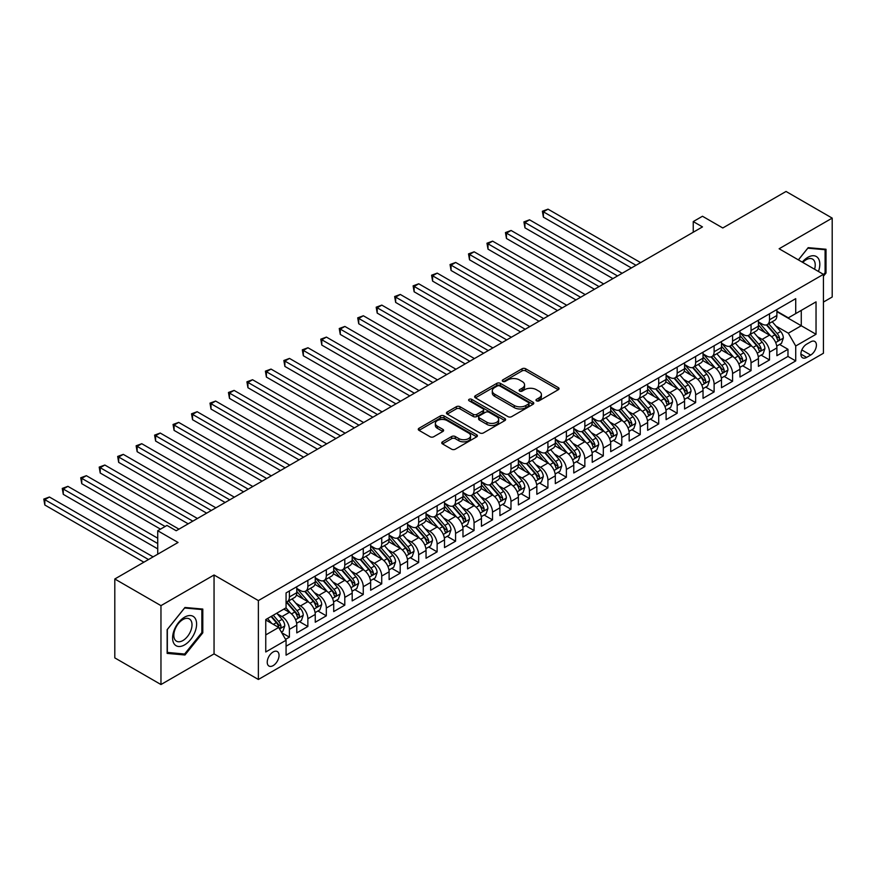 <?xml version="1.0" encoding="UTF-8"?>
<svg xmlns="http://www.w3.org/2000/svg" width="876" height="876" viewBox="0 0 876 876"><rect width="100%" height="100%" fill="white"/><g stroke="black" fill="none" stroke-linecap="round" stroke-linejoin="round"><path stroke-width="1.31" d="M536.517 400.825A1.796 1.04 0 0 0 539.058 400.825L558.319 389.7A2.562 1.478 0 0 0 559.063 388.659A2.562 1.478 0 0 0 558.319 387.608L525.688 368.774A2.562 1.478 0 0 0 522.063 368.774L502.813 379.888A1.796 1.04 0 0 0 502.287 380.622A1.796 1.04 0 0 0 502.813 381.356A1.796 1.04 0 0 0 505.342 381.356L507.839 379.921A8.202 4.73 0 0 1 519.435 379.921L522.162 381.487A8.202 4.73 0 0 1 524.56 384.838A8.202 4.73 0 0 1 522.162 388.188L519.665 389.623A1.796 1.04 0 0 0 519.139 390.357A1.796 1.04 0 0 0 519.665 391.09A1.796 1.04 0 0 0 522.205 391.09L524.691 389.656A8.202 4.73 0 0 1 536.298 389.656L539.014 391.222A8.202 4.73 0 0 1 541.412 394.572A8.202 4.73 0 0 1 539.014 397.923L536.517 399.357A1.796 1.04 0 0 0 535.992 400.091A1.796 1.04 0 0 0 536.517 400.825L536.517 399.357M273.148 665.618A8.355 4.829 120 0 0 278.601 658.248A8.355 4.829 120 0 0 277.32 651.558A8.355 4.829 120 0 0 273.148 651.974A8.355 4.829 120 0 0 267.684 659.332A8.355 4.829 120 0 0 268.965 666.034A8.355 4.829 120 0 0 273.148 665.618M442.5 441.822A2.562 1.478 0 0 0 441.745 442.862A2.562 1.478 0 0 0 442.5 443.913L451.644 449.191A2.562 1.478 0 0 0 455.279 449.191L476.664 436.85A2.562 1.478 0 0 0 477.409 435.799A2.562 1.478 0 0 0 476.664 434.759L444.033 415.914A2.562 1.478 0 0 0 440.409 415.914L419.024 428.265A2.562 1.478 0 0 0 418.268 429.317A2.562 1.478 0 0 0 419.024 430.357L430.083 436.741A2.562 1.478 0 0 0 433.708 436.741L442.862 431.463A2.562 1.478 0 0 0 443.606 430.412A2.562 1.478 0 0 0 442.862 429.36L437.376 426.196A6.855 3.964 0 0 1 435.361 423.404A6.855 3.964 0 0 1 439.599 419.746A6.855 3.964 0 0 1 447.067 420.6L468.55 433.007A6.855 3.964 0 0 1 470.554 435.799A6.855 3.964 0 0 1 466.328 439.456A6.855 3.964 0 0 1 458.849 438.602L455.279 436.533A2.562 1.478 0 0 0 451.644 436.533L442.5 441.822L442.5 443.913M823.429 302.067L832.2 297.008L832.2 218.113L786.035 191.461L722.788 227.979L702.475 216.252L693.245 221.573L702.475 226.906L176.196 530.746L166.966 525.425L157.735 530.746L157.735 554.201M160.965 605.644L160.965 684.539L214.051 653.89L214.051 574.995L160.965 605.644L114.8 578.992L178.047 542.474L157.735 530.746M214.051 574.995L258.376 600.586L823.429 274.352L823.429 353.247L258.376 679.48L258.376 600.586M832.2 218.113L779.114 248.762L823.429 274.352M508.014 416.647A2.562 1.478 0 0 0 511.639 416.647L533.035 404.307A2.562 1.478 0 0 0 533.78 403.256A2.562 1.478 0 0 0 533.035 402.204L500.404 383.37A2.562 1.478 0 0 0 496.78 383.37L475.394 395.722A2.562 1.478 0 0 0 474.639 396.773A2.562 1.478 0 0 0 475.394 397.813L508.014 416.647M469.854 401.208A1.796 1.04 0 0 1 471.682 401.46L471.682 399.336L504.85 418.487A2.562 1.478 0 0 1 505.594 419.527A2.562 1.478 0 0 1 504.85 420.579L483.453 432.919A2.562 1.478 0 0 1 479.829 432.919L447.209 414.085L447.209 411.994A2.562 1.478 0 0 0 446.453 413.045A2.562 1.478 0 0 0 447.209 414.085M447.209 411.994L456.363 406.705A2.562 1.478 0 0 1 459.988 406.705L473.215 414.348A2.562 1.478 0 0 0 476.84 414.348L482.917 410.844A2.562 1.478 0 0 0 483.661 409.793A2.562 1.478 0 0 0 482.917 408.753L469.142 400.792A1.796 1.04 0 0 1 468.616 400.069A1.796 1.04 0 0 1 469.722 399.106A1.796 1.04 0 0 1 471.682 399.336M160.965 684.539L114.8 657.887L114.8 578.992M285.565 639.36L289.398 637.148L281.733 632.724M277.374 613.901L282.006 616.573A10.446 6.033 60 0 1 289.398 629.373L296.778 625.103L296.778 632.888L307.859 626.493L299.461 621.642M295.836 603.236L300.479 605.918A10.446 6.033 60 0 1 307.859 618.708L315.25 614.437L315.25 622.223L326.332 615.828L317.922 610.977M314.309 592.57L318.941 595.253A10.446 6.033 60 0 1 326.332 608.043L333.712 603.783L333.712 611.568L344.794 605.163L336.395 600.312M332.77 581.916L337.402 584.588A10.446 6.033 60 0 1 344.794 597.388L352.185 593.118L352.185 600.903L363.255 594.508L354.857 589.658M351.232 571.251L355.875 573.933A10.446 6.033 60 0 1 363.255 586.723L370.647 582.463L370.647 590.238L381.728 583.843L373.318 578.992M369.705 560.596L374.337 563.268A10.446 6.033 60 0 1 381.728 576.058L389.108 571.798L389.108 579.583L400.19 573.189L391.791 568.338M388.167 549.931L392.809 552.603A10.446 6.033 60 0 1 400.19 565.403L407.581 561.133L407.581 568.918L418.662 562.523L410.253 557.673M406.639 539.266L411.271 541.948A10.446 6.033 60 0 1 418.662 554.738L426.043 550.478L426.043 558.253L437.124 551.858L428.725 547.007M425.101 528.611L429.733 531.283A10.446 6.033 60 0 1 437.124 544.084L444.504 539.813L444.504 547.599L455.586 541.204L447.187 536.353M443.563 517.946L448.205 520.629A10.446 6.033 60 0 1 455.586 533.418L462.977 529.148L462.977 536.933L474.058 530.538L465.649 525.688M462.035 507.292L466.667 509.963A10.446 6.033 60 0 1 474.058 522.753L481.439 518.493L481.439 526.279L492.52 519.873L484.121 515.022M480.497 496.626L485.129 499.298A10.446 6.033 60 0 1 492.52 512.099L499.911 507.828L499.911 515.614L510.982 509.219L502.583 504.368M498.959 485.961L503.601 488.644A10.446 6.033 60 0 1 510.982 501.433L518.373 497.174L518.373 504.948L529.454 498.553L521.045 493.703M517.431 475.307L522.063 477.978A10.446 6.033 60 0 1 529.454 490.768L536.835 486.509L536.835 494.294L547.916 487.899L539.517 483.048M535.893 464.641L540.536 467.313A10.446 6.033 60 0 1 547.916 480.114L555.307 475.843L555.307 483.629L566.389 477.234L557.979 472.383M554.366 453.976L558.997 456.659A10.446 6.033 60 0 1 566.389 469.448L573.769 465.189L573.769 472.974L584.85 466.569L576.452 461.718M572.827 443.322L577.459 445.993A10.446 6.033 60 0 1 584.85 458.794L592.231 454.524L592.231 462.309L603.312 455.914L594.913 451.063M591.289 432.656L595.932 435.339A10.446 6.033 60 0 1 603.312 448.129L610.703 443.869L610.703 451.644L621.785 445.249L613.375 440.398M609.762 422.002L614.394 424.674A10.446 6.033 60 0 1 621.785 437.463L629.165 433.204L629.165 440.989L640.247 434.584L631.848 429.733M628.223 411.337L632.866 414.009A10.446 6.033 60 0 1 640.247 426.809L647.638 422.539L647.638 430.324L658.708 423.929L650.31 419.078M646.685 400.671L651.328 403.354A10.446 6.033 60 0 1 658.708 416.144L666.099 411.884L666.099 419.659L677.181 413.264L668.782 408.413M665.158 390.017L669.79 392.689A10.446 6.033 60 0 1 677.181 405.478L684.561 401.219L684.561 409.004L695.643 402.61L687.244 397.759M683.619 379.352L688.262 382.024A10.446 6.033 60 0 1 695.643 394.824L703.034 390.554L703.034 398.339L714.115 391.944L705.706 387.093M702.092 368.686L706.724 371.369A10.446 6.033 60 0 1 714.115 384.159L721.495 379.899L721.495 387.685L732.577 381.279L724.178 376.428M720.554 358.032L725.186 360.704A10.446 6.033 60 0 1 732.577 373.505L739.968 369.234L739.968 377.019L751.039 370.625L742.64 365.774M739.015 347.367L743.658 350.05A10.446 6.033 60 0 1 751.039 362.839L758.43 358.58L758.43 366.354L769.511 359.959L769.511 352.174A10.446 6.033 -120 0 0 762.12 339.384L757.488 336.712M761.102 355.108L769.511 359.959M296.778 625.103A10.446 6.033 -120 0 0 289.398 612.313L283.857 609.116M315.25 614.437A10.446 6.033 -120 0 0 307.859 601.648L296.438 595.056M333.712 603.783A10.446 6.033 -120 0 0 326.332 590.982L314.911 584.391M352.185 593.118A10.446 6.033 -120 0 0 344.794 580.328L333.373 573.736M370.647 582.463A10.446 6.033 -120 0 0 363.255 569.663L351.834 563.071M389.108 571.798A10.446 6.033 -120 0 0 381.728 559.008L370.307 552.417M407.581 561.133A10.446 6.033 -120 0 0 400.19 548.343L388.769 541.751M426.043 550.478A10.446 6.033 -120 0 0 418.662 537.678L407.241 531.086M444.504 539.813A10.446 6.033 -120 0 0 437.124 527.024L425.703 520.432M462.977 529.148A10.446 6.033 -120 0 0 455.586 516.358L444.165 509.766M481.439 518.493A10.446 6.033 -120 0 0 474.058 505.704L462.637 499.101M499.911 507.828A10.446 6.033 -120 0 0 492.52 495.039L481.099 488.447M518.373 497.174A10.446 6.033 -120 0 0 510.982 484.373L499.572 477.781M536.835 486.509A10.446 6.033 -120 0 0 529.454 473.719L518.034 467.127M555.307 475.843A10.446 6.033 -120 0 0 547.916 463.054L536.495 456.462M573.769 465.189A10.446 6.033 -120 0 0 566.389 452.388L554.968 445.796M592.231 454.524A10.446 6.033 -120 0 0 584.85 441.734L573.43 435.142M610.703 443.869A10.446 6.033 -120 0 0 603.312 431.069L591.891 424.477M629.165 433.204A10.446 6.033 -120 0 0 621.785 420.414L610.364 413.811M647.638 422.539A10.446 6.033 -120 0 0 640.247 409.749L628.826 403.157M666.099 411.884A10.446 6.033 -120 0 0 658.708 399.084L647.298 392.492M684.561 401.219A10.446 6.033 -120 0 0 677.181 388.429L665.76 381.837M703.034 390.554A10.446 6.033 -120 0 0 695.643 377.764L684.222 371.172M721.495 379.899A10.446 6.033 -120 0 0 714.115 367.099L702.694 360.507M739.968 369.234A10.446 6.033 -120 0 0 732.577 356.444L721.156 349.852M758.43 358.58A10.446 6.033 -120 0 0 751.039 345.779L739.618 339.187M810.683 341.837L806.621 344.18A8.092 4.676 120 0 0 801.332 351.32A8.092 4.676 120 0 0 802.58 357.802A8.092 4.676 120 0 0 806.621 357.397L810.683 355.054A8.092 4.676 120 0 0 815.972 347.925A8.092 4.676 120 0 0 814.735 341.432A8.092 4.676 120 0 0 810.683 341.837M265.756 634.914L278.688 627.446L286.069 640.247L286.069 655.171L795.726 360.923L795.726 345.998L788.345 333.198L775.95 326.047M286.069 640.247L265.756 651.974L265.756 619.562L286.069 607.835L286.069 592.91L795.726 298.661L795.726 313.586L816.038 301.859L816.038 334.271L795.726 345.998M296.778 588.431L300.479 590.566A10.446 6.033 60 0 0 305.702 591.081L313.082 586.81A10.446 6.033 -120 0 0 315.25 582.036L315.25 576.058M315.25 577.766L318.941 579.901A10.446 6.033 60 0 0 324.164 580.416L331.555 576.156A10.446 6.033 -120 0 0 333.712 571.371L333.712 565.403M333.712 567.111L337.402 569.236A10.446 6.033 60 0 0 342.625 569.761L350.017 565.491A10.446 6.033 -120 0 0 352.185 560.706L352.185 554.738M352.185 556.446L355.875 558.581A10.446 6.033 60 0 0 361.098 559.096L368.478 554.826A10.446 6.033 -120 0 0 370.647 550.051L370.647 544.084M370.647 545.781L374.337 547.916A10.446 6.033 60 0 0 379.56 548.431L386.951 544.171A10.446 6.033 -120 0 0 389.108 539.386L389.108 533.418M389.108 535.126L392.809 537.251A10.446 6.033 60 0 0 398.032 537.776L405.413 533.506A10.446 6.033 -120 0 0 407.581 528.732L407.581 522.753M407.581 524.461L411.271 526.596A10.446 6.033 60 0 0 416.494 527.111L423.875 522.852A10.446 6.033 -120 0 0 426.043 518.066L426.043 512.099M426.043 513.796L429.733 515.931A10.446 6.033 60 0 0 434.956 516.446L442.347 512.186A10.446 6.033 -120 0 0 444.504 507.401L444.504 501.433M444.504 503.142L448.205 505.277A10.446 6.033 60 0 0 453.429 505.791L460.809 501.521A10.446 6.033 -120 0 0 462.977 496.747L462.977 490.768M462.977 492.476L466.667 494.611A10.446 6.033 60 0 0 471.89 495.126L479.281 490.867A10.446 6.033 -120 0 0 481.439 486.081L481.439 480.114M481.439 481.822L485.129 483.946A10.446 6.033 60 0 0 490.352 484.472L497.743 480.201A10.446 6.033 -120 0 0 499.911 475.416L499.911 469.448M499.911 471.157L503.601 473.292A10.446 6.033 60 0 0 508.825 473.806L516.205 469.536A10.446 6.033 -120 0 0 518.373 464.762L518.373 458.794M518.373 460.491L522.063 462.627A10.446 6.033 60 0 0 527.286 463.141L534.678 458.882A10.446 6.033 -120 0 0 536.835 454.096L536.835 448.129M536.835 449.837L540.536 451.961A10.446 6.033 60 0 0 545.759 452.487L553.139 448.216A10.446 6.033 -120 0 0 555.307 443.442L555.307 437.463M555.307 439.172L558.997 441.307A10.446 6.033 60 0 0 564.221 441.822L571.612 437.562A10.446 6.033 -120 0 0 573.769 432.777L573.769 426.809M573.769 428.506L577.459 430.642A10.446 6.033 60 0 0 582.682 431.156L590.074 426.897A10.446 6.033 -120 0 0 592.231 422.112L592.231 416.144M592.231 417.852L595.932 419.987A10.446 6.033 60 0 0 601.155 420.502L608.535 416.231A10.446 6.033 -120 0 0 610.703 411.457L610.703 405.478M610.703 407.187L614.394 409.322A10.446 6.033 60 0 0 619.617 409.837L627.008 405.577A10.446 6.033 -120 0 0 629.165 400.792L629.165 394.824M629.165 396.532L632.866 398.657A10.446 6.033 60 0 0 638.089 399.182L645.47 394.912A10.446 6.033 -120 0 0 647.638 390.127L647.638 384.159M647.638 385.867L651.328 388.002A10.446 6.033 60 0 0 656.551 388.517L663.931 384.246A10.446 6.033 -120 0 0 666.099 379.472L666.099 373.505M666.099 375.202L669.79 377.337A10.446 6.033 60 0 0 675.013 377.852L682.404 373.592A10.446 6.033 -120 0 0 684.561 368.807L684.561 362.839M684.561 364.547L688.262 366.672A10.446 6.033 60 0 0 693.485 367.197L700.866 362.927A10.446 6.033 -120 0 0 703.034 358.153L703.034 352.174M703.034 353.882L706.724 356.017A10.446 6.033 60 0 0 711.947 356.532L719.338 352.272A10.446 6.033 -120 0 0 721.495 347.487L721.495 341.52M721.495 343.217L725.186 345.352A10.446 6.033 60 0 0 730.409 345.867L737.8 341.607A10.446 6.033 -120 0 0 739.968 336.822L739.968 330.854M739.968 332.562L743.658 334.698A10.446 6.033 60 0 0 748.881 335.212L756.262 330.942A10.446 6.033 -120 0 0 758.43 326.168L758.43 320.189M286.069 646.214L787.973 356.444L787.973 349.294L776.892 355.7L776.892 347.914A10.446 6.033 -120 0 0 769.511 335.125L758.09 328.522M758.43 321.897L762.12 324.032A10.446 6.033 -120 0 0 767.343 324.547A10.446 6.033 -120 0 0 769.511 319.773L769.511 313.794M767.343 324.547L774.734 320.287A10.446 6.033 -120 0 0 776.892 315.502L776.892 309.535M289.398 590.982L289.398 596.961A10.446 6.033 60 0 1 287.229 601.735A10.446 6.033 60 0 1 286.069 602.162M287.229 601.735L294.621 597.476A10.446 6.033 -120 0 0 296.778 592.691L296.778 586.723M307.859 580.328L307.859 586.296A10.446 6.033 60 0 1 305.702 591.081M326.332 569.663L326.332 575.631A10.446 6.033 60 0 1 324.164 580.416M344.794 559.008L344.794 564.976A10.446 6.033 60 0 1 342.625 569.761M363.255 548.343L363.255 554.311A10.446 6.033 60 0 1 361.098 559.096M381.728 537.678L381.728 543.657A10.446 6.033 60 0 1 379.56 548.431M400.19 527.024L400.19 532.991A10.446 6.033 60 0 1 398.032 537.776M418.662 516.358L418.662 522.326A10.446 6.033 60 0 1 416.494 527.111M437.124 505.693L437.124 511.672A10.446 6.033 60 0 1 434.956 516.446M455.586 495.039L455.586 501.006A10.446 6.033 60 0 1 453.429 505.791M474.058 484.373L474.058 490.341A10.446 6.033 60 0 1 471.89 495.126M492.52 473.719L492.52 479.687A10.446 6.033 60 0 1 490.352 484.472M510.982 463.054L510.982 469.021A10.446 6.033 60 0 1 508.825 473.806M529.454 452.388L529.454 458.367A10.446 6.033 60 0 1 527.286 463.141M547.916 441.734L547.916 447.702A10.446 6.033 60 0 1 545.759 452.487M566.389 431.069L566.389 437.036A10.446 6.033 60 0 1 564.221 441.822M584.85 420.403L584.85 426.382A10.446 6.033 60 0 1 582.682 431.156M603.312 409.749L603.312 415.717A10.446 6.033 60 0 1 601.155 420.502M621.785 399.084L621.785 405.051A10.446 6.033 60 0 1 619.617 409.837M640.247 388.429L640.247 394.397A10.446 6.033 60 0 1 638.089 399.182M658.708 377.764L658.708 383.732A10.446 6.033 60 0 1 656.551 388.517M677.181 367.099L677.181 373.077A10.446 6.033 60 0 1 675.013 377.852M695.643 356.444L695.643 362.412A10.446 6.033 60 0 1 693.485 367.197M714.115 345.779L714.115 351.747A10.446 6.033 60 0 1 711.947 356.532M732.577 335.125L732.577 341.092A10.446 6.033 60 0 1 730.409 345.867M751.039 324.459L751.039 330.427A10.446 6.033 60 0 1 748.881 335.212M751.039 362.839L751.039 370.625M732.577 373.505L732.577 381.279M714.115 384.159L714.115 391.944M695.643 394.824L695.643 402.61M677.181 405.478L677.181 413.264M658.708 416.144L658.708 423.929M640.247 426.809L640.247 434.584M621.785 437.463L621.785 445.249M603.312 448.129L603.312 455.914M584.85 458.794L584.85 466.569M566.389 469.448L566.389 477.234M547.916 480.114L547.916 487.899M529.454 490.768L529.454 498.553M510.982 501.433L510.982 509.219M492.52 512.099L492.52 519.873M474.058 522.753L474.058 530.538M455.586 533.418L455.586 541.204M437.124 544.084L437.124 551.858M418.662 554.738L418.662 562.523M400.19 565.403L400.19 573.189M381.728 576.058L381.728 583.843M363.255 586.723L363.255 594.508M344.794 597.388L344.794 605.163M326.332 608.043L326.332 615.828M307.859 618.708L307.859 626.493M289.398 629.373L289.398 637.148M278.688 627.446L265.756 619.989M788.345 333.198L801.266 325.741L801.266 310.389L816.038 301.859M776.892 311.67L816.038 334.271M776.892 311.243L788.345 317.846L795.726 313.586M214.051 653.89L258.376 679.48M693.245 221.573L693.245 232.239M779.574 344.443L787.973 349.294M787.973 356.444L795.726 360.923M823.429 276.225L826.013 273.016L826.013 249.255L808.198 247.656L798.365 259.887M167.152 653.397L184.967 654.996L202.794 632.822L202.794 609.061L184.967 607.473L167.152 629.647L167.152 653.397M825.093 272.48L826.013 273.016M201.863 632.297L202.794 632.822M183.084 653.901L184.967 654.996M537.24 401.077L539.014 400.047A8.202 4.73 0 0 0 541.412 396.708L541.412 394.572M524.56 384.838L524.56 386.973A8.202 4.73 0 0 1 522.162 390.324L520.377 391.342M558.286 389.721L525.688 370.909A2.562 1.478 0 0 0 522.063 370.909L503.525 381.608M533.002 404.318L500.404 385.506A2.562 1.478 0 0 0 496.78 385.506L475.427 397.835M528.502 403.989A1.796 1.04 0 0 0 529.027 403.256A1.796 1.04 0 0 0 528.502 402.522L499.868 385.988A1.796 1.04 0 0 0 497.327 385.988L494.699 387.51A8.202 4.73 0 0 0 492.29 390.86A8.202 4.73 0 0 0 494.699 394.2L514.267 405.5A8.202 4.73 0 0 0 525.874 405.5L528.502 403.989L528.502 406.125A1.796 1.04 0 0 0 529.027 405.391L529.027 403.256M492.29 390.86L492.29 392.985A8.202 4.73 0 0 0 494.699 396.335L494.699 394.2M528.502 406.125L525.874 407.636A8.202 4.73 0 0 1 514.267 407.636L494.699 396.335M447.242 414.107L456.363 408.84L456.363 406.705M483.661 409.793L483.661 411.928A2.562 1.478 0 0 1 482.917 412.979L476.84 416.483A2.562 1.478 0 0 1 473.215 416.483L459.988 408.84A2.562 1.478 0 0 0 456.363 408.84M471.682 401.46L504.817 420.589M486.946 422.276A6.855 3.964 0 0 0 494.425 423.13A6.855 3.964 0 0 0 498.652 419.473A6.855 3.964 0 0 0 496.648 416.68L489.082 412.311A2.562 1.478 0 0 0 485.457 412.311L479.38 415.815A2.562 1.478 0 0 0 478.625 416.856A2.562 1.478 0 0 0 479.38 417.907L486.946 422.276L486.946 424.411A6.855 3.964 0 0 0 494.425 425.265A6.855 3.964 0 0 0 498.652 421.608L498.652 419.473M478.625 416.856L478.625 418.991A2.562 1.478 0 0 0 479.38 420.042L479.38 417.907M486.946 424.411L479.38 420.042M470.554 435.799L470.554 437.934A6.855 3.964 0 0 1 466.328 441.592A6.855 3.964 0 0 1 458.849 440.738L455.279 438.668A2.562 1.478 0 0 0 451.644 438.668L442.533 443.935M435.361 423.404L435.361 425.528A6.855 3.964 0 0 0 437.376 428.331L437.376 426.196M442.829 431.474L437.376 428.331M476.664 434.759L476.664 436.85L444.033 418.049A2.562 1.478 0 0 0 440.409 418.049L419.056 430.379M776.738 346.086L781.512 343.326L783.352 337.994A6.92 3.997 -120 0 0 780.658 331.5L772.227 321.733M770.53 335.793L760.532 324.208A19.973 11.53 -120 0 0 758.43 322.018M765.044 332.541L759.448 326.069A16.578 9.57 -120 0 0 758.43 324.952M640.619 262.625L548.015 209.156L543.394 211.828L543.394 217.149L631.388 267.957M766.401 324.919L774.942 334.807A6.92 3.997 60 0 1 777.406 339.57C778.446 340.961 779.18 340.534 779.618 338.289A6.92 3.997 -120 0 0 777.154 333.526L768.712 323.759M766.905 324.766L776.07 335.377A3.526 2.037 60 0 1 776.968 336.756L779.618 338.289M777.406 339.57L777.91 340.392M543.394 217.149L542.375 211.236L635.998 265.286M542.375 211.236L548.015 209.156M818.458 271.483A16.973 9.8 120 0 0 807.825 257.347A16.973 9.8 120 0 0 802.263 262.132M814.581 269.25A12.855 7.424 120 0 0 812.567 259.099A12.855 7.424 120 0 0 806.139 259.745A12.855 7.424 120 0 0 802.777 262.428M798.408 259.898L807.825 248.182L825.093 249.726L825.093 272.754L823.429 274.812M823.944 249.069L825.093 249.726M194.998 631.946A16.973 9.8 120 0 0 190.607 615.554A16.973 9.8 120 0 0 174.204 630.096A16.973 9.8 120 0 0 178.605 646.488A16.973 9.8 120 0 0 194.998 631.946M190.793 630.753A12.855 7.424 120 0 0 189.347 618.916A12.855 7.424 120 0 0 175.047 629.34A12.855 7.424 120 0 0 176.492 641.177A12.855 7.424 120 0 0 190.793 630.753M167.338 652.5L167.338 629.483L184.606 607.999L201.863 609.543L201.863 632.56L184.606 654.043L167.152 652.39M200.724 608.886L201.863 609.543M758.277 356.74L763.051 353.992L764.89 348.659A6.92 3.997 -120 0 0 762.197 342.166L753.754 332.398M752.068 346.458L742.06 334.873A19.973 11.53 -120 0 0 739.968 332.672M746.582 343.206L740.986 336.723A16.578 9.57 -120 0 0 739.968 335.607M622.146 273.29L529.542 219.821L524.932 222.482L524.932 227.815L612.915 278.612M747.94 335.585L756.47 345.462A6.92 3.997 60 0 1 758.945 350.236C759.974 351.626 760.718 351.199 761.156 348.955A6.92 3.997 -120 0 0 758.693 344.191L750.25 334.424M748.443 335.42L757.609 346.042A3.526 2.037 60 0 1 758.496 347.422L761.156 348.955M758.945 350.236L759.437 351.057M524.932 227.815L523.914 221.902L617.536 275.951M523.914 221.902L529.542 219.821M739.804 367.405L744.578 364.657L746.429 359.324A6.92 3.997 -120 0 0 743.735 352.82L735.293 343.053M733.606 357.112L723.598 345.527A19.973 11.53 -120 0 0 721.495 343.337M728.12 353.871L722.514 347.389A16.578 9.57 -120 0 0 721.495 346.272M603.684 283.944L511.08 230.476L506.459 233.147L506.459 238.48L594.454 289.277M729.467 346.25L738.008 356.127A6.92 3.997 60 0 1 740.472 360.89C741.512 362.292 742.257 361.865 742.695 359.62A6.92 3.997 -120 0 0 740.22 354.846L731.788 345.078M729.971 346.086L739.147 356.707A3.526 2.037 60 0 1 740.034 358.076L742.695 359.62M740.472 360.89L740.976 361.711M506.459 238.48L505.452 232.556L599.064 286.616M505.452 232.556L511.08 230.476M721.342 378.071L726.116 375.311L727.956 369.979A6.92 3.997 -120 0 0 725.262 363.485L716.831 353.718M715.134 367.778L705.136 356.193A19.973 11.53 -120 0 0 703.034 354.003M709.648 364.525L704.052 358.043A16.578 9.57 -120 0 0 703.034 356.937M585.223 294.61L492.608 241.141L487.998 243.802L487.998 249.134L575.981 299.942M711.005 356.904L719.535 366.792A6.92 3.997 60 0 1 722.01 371.555C723.05 372.946 723.784 372.519 724.222 370.274A6.92 3.997 -120 0 0 721.758 365.511L713.316 355.744M711.509 356.751L720.674 367.362A3.526 2.037 60 0 1 721.561 368.741L724.222 370.274M722.01 371.555L722.514 372.377M487.998 249.134L486.979 243.221L580.602 297.271M486.979 243.221L492.608 241.141M702.88 388.725L707.644 385.977L709.494 380.644A6.92 3.997 -120 0 0 706.801 374.14L698.358 364.372M696.672 378.443L686.664 366.858A19.973 11.53 -120 0 0 684.561 364.657M691.186 375.191L685.59 368.708A16.578 9.57 -120 0 0 684.561 367.591M566.75 305.264L474.146 251.806L469.525 254.467L469.525 259.8L557.519 310.597M692.544 367.57L701.074 377.446A6.92 3.997 60 0 1 703.538 382.221C704.578 383.611 705.322 383.184 705.76 380.94A6.92 3.997 -120 0 0 703.286 376.165L694.854 366.398M693.047 367.405L702.213 378.027A3.526 2.037 60 0 1 703.1 379.407L705.76 380.94M703.538 382.221L704.041 383.042M469.525 259.8L468.518 253.887L562.14 307.936M468.518 253.887L474.146 251.806M684.408 399.39L689.182 396.631L691.033 391.309A6.92 3.997 -120 0 0 688.328 384.805L679.896 375.037M678.21 389.097L668.202 377.512A19.973 11.53 -120 0 0 666.099 375.322M672.713 385.845L667.118 379.374A16.578 9.57 -120 0 0 666.099 378.257M548.288 315.929L455.684 262.461L451.063 265.132L451.063 270.465L539.058 321.262M674.071 378.235L682.612 388.112A6.92 3.997 60 0 1 685.076 392.875C686.116 394.266 686.85 393.839 687.288 391.594A6.92 3.997 -120 0 0 684.824 386.831L676.392 377.063M674.575 378.071L683.751 388.681A3.526 2.037 60 0 1 684.638 390.061L687.288 391.594M685.076 392.875L685.58 393.696M451.063 270.465L450.045 264.541L543.668 318.59M450.045 264.541L455.684 262.461M665.946 410.056L670.72 407.296L672.56 401.964A6.92 3.997 -120 0 0 669.866 395.47L661.435 385.703M659.737 399.763L649.729 388.178A19.973 11.53 -120 0 0 647.638 385.977M654.252 396.51L648.656 390.028A16.578 9.57 -120 0 0 647.638 388.922M529.816 326.595L437.212 273.126L432.602 275.787L432.602 281.119L520.585 331.916M655.609 388.889L664.139 398.777A6.92 3.997 60 0 1 666.614 403.54C667.654 404.931 668.388 404.504 668.826 402.259A6.92 3.997 -120 0 0 666.362 397.496L657.92 387.729M656.113 388.725L665.278 399.346A3.526 2.037 60 0 1 666.165 400.726L668.826 402.259M666.614 403.54L667.118 404.362M432.602 281.119L431.583 275.206L525.206 329.256M431.583 275.206L437.212 273.126M647.473 420.71L652.248 417.962L654.098 412.629A6.92 3.997 -120 0 0 651.405 406.125L642.962 396.357M641.276 410.428L631.268 398.843A19.973 11.53 -120 0 0 629.165 396.642M635.79 407.176L630.194 400.693A16.578 9.57 -120 0 0 629.165 399.576M511.354 337.249L418.75 283.791L414.129 286.452L414.129 291.785L502.123 342.582M637.148 399.555L645.678 409.431A6.92 3.997 60 0 1 648.141 414.206C649.182 415.596 649.926 415.169 650.364 412.925A6.92 3.997 -120 0 0 647.89 408.15L639.458 398.383M637.64 399.39L646.817 410.012A3.526 2.037 60 0 1 647.703 411.391L650.364 412.925M648.141 414.206L648.645 415.016M414.129 291.785L413.122 285.861L506.733 339.921M413.122 285.861L418.75 283.791M629.012 431.375L633.786 428.616L635.626 423.283A6.92 3.997 -120 0 0 632.932 416.79L624.5 407.022M622.803 421.082L612.806 409.497A19.973 11.53 -120 0 0 610.703 407.307M617.317 417.83L611.722 411.359A16.578 9.57 -120 0 0 610.703 410.242M492.892 347.914L400.288 294.445L395.667 297.117L395.667 302.439L483.661 353.247M618.675 410.209L627.216 420.097A6.92 3.997 60 0 1 629.68 424.86C630.72 426.251 631.454 425.824 631.892 423.579A6.92 3.997 -120 0 0 629.428 418.816L620.985 409.048M619.179 410.056L628.344 420.666A3.526 2.037 60 0 1 629.242 422.046L631.892 423.579M629.68 424.86L630.183 425.681M395.667 302.439L394.649 296.526L488.271 350.575M394.649 296.526L400.288 294.445M610.55 442.03L615.313 439.281L617.164 433.949A6.92 3.997 -120 0 0 614.47 427.455L606.028 417.688M604.341 431.748L594.333 420.162A19.973 11.53 -120 0 0 592.231 417.962M598.856 428.495L593.26 422.013A16.578 9.57 -120 0 0 592.231 420.896M474.42 358.569L381.816 305.111L377.206 307.772L377.206 313.104L465.189 363.901M600.213 420.874L608.743 430.751A6.92 3.997 60 0 1 611.207 435.525C612.247 436.916 612.992 436.489 613.43 434.244A6.92 3.997 -120 0 0 610.966 429.481L602.524 419.703M600.717 420.71L609.882 431.331A3.526 2.037 60 0 1 610.769 432.711L613.43 434.244M611.207 435.525L611.711 436.347M377.206 313.104L376.187 307.191L469.81 361.24M376.187 307.191L381.816 305.111M592.077 452.695L596.852 449.935L598.702 444.614A6.92 3.997 -120 0 0 596.008 438.11L587.566 428.342M585.88 442.402L575.871 430.817A19.973 11.53 -120 0 0 573.769 428.627M580.394 439.161L574.787 432.678A16.578 9.57 -120 0 0 573.769 431.561M455.958 369.234L363.354 315.765L358.733 318.437L358.733 323.77L446.727 374.567M581.741 431.54L590.282 441.416A6.92 3.997 60 0 1 592.745 446.18C593.786 447.57 594.53 447.154 594.957 444.909A6.92 3.997 -120 0 0 592.494 440.135L584.062 430.368M582.244 431.375L591.42 441.997A3.526 2.037 60 0 1 592.307 443.365L594.957 444.909M592.745 446.18L593.249 447.001M358.733 323.77L357.715 317.846L451.337 371.906M357.715 317.846L363.354 315.765M573.616 463.36L578.39 460.601L580.23 455.268A6.92 3.997 -120 0 0 577.536 448.775L569.104 439.007M567.407 453.067L557.399 441.482A19.973 11.53 -120 0 0 555.307 439.292M561.921 449.815L556.326 443.333A16.578 9.57 -120 0 0 555.307 442.227M437.496 379.899L344.881 326.43L340.271 329.091L340.271 334.424L428.255 385.232M563.279 442.194L571.809 452.082A6.92 3.997 60 0 1 574.284 456.845C575.324 458.236 576.058 457.809 576.496 455.564A6.92 3.997 -120 0 0 574.032 450.801L565.589 441.033M563.783 442.041L572.948 452.651A3.526 2.037 60 0 1 573.835 454.031L576.496 455.564M574.284 456.845L574.787 457.666M340.271 334.424L339.253 328.511L432.875 382.56M339.253 328.511L344.881 326.43M555.154 474.015L559.917 471.266L561.768 465.933A6.92 3.997 -120 0 0 559.074 459.429L550.632 449.662M548.945 463.733L538.937 452.147A19.973 11.53 -120 0 0 536.835 449.946M543.459 460.48L537.864 453.998A16.578 9.57 -120 0 0 536.835 452.881M419.024 390.554L326.42 337.096L321.799 339.757L321.799 345.089L409.793 395.886M544.817 452.859L553.347 462.736A6.92 3.997 60 0 1 555.811 467.51C556.851 468.901 557.596 468.474 558.034 466.229A6.92 3.997 -120 0 0 555.559 461.455L547.128 451.688M545.31 452.695L554.486 463.316A3.526 2.037 60 0 1 555.373 464.696L558.034 466.229M555.811 467.51L556.315 468.331M321.799 345.089L320.791 339.176L414.414 393.225M320.791 339.176L326.42 337.096M536.681 484.68L541.456 481.92L543.306 476.588A6.92 3.997 -120 0 0 540.601 470.094L532.17 460.327M530.484 474.387L520.475 462.802A19.973 11.53 -120 0 0 518.373 460.612M524.987 471.135L519.391 464.663A16.578 9.57 -120 0 0 518.373 463.546M400.562 401.219L307.958 347.75L303.337 350.422L303.337 355.755L391.331 406.552M526.345 463.524L534.886 473.401A6.92 3.997 60 0 1 537.349 478.165C538.39 479.555 539.123 479.128 539.561 476.883A6.92 3.997 -120 0 0 537.097 472.12L528.655 462.353M526.848 463.36L536.024 473.971A3.526 2.037 60 0 1 536.911 475.35L539.561 476.883M537.349 478.165L537.853 478.986M303.337 355.755L302.319 349.831L395.941 403.88M302.319 349.831L307.958 347.75M518.22 495.345L522.994 492.586L524.833 487.253A6.92 3.997 -120 0 0 522.14 480.76L513.708 470.992M512.011 485.052L502.003 473.467A19.973 11.53 -120 0 0 499.911 471.266M506.525 481.8L500.93 475.318A16.578 9.57 -120 0 0 499.911 474.212M382.089 411.884L289.485 358.415L284.875 361.076L284.875 366.409L372.858 417.206M507.883 474.179L516.413 484.067A6.92 3.997 60 0 1 518.888 488.83C519.928 490.221 520.662 489.793 521.1 487.549A6.92 3.997 -120 0 0 518.636 482.785L510.193 473.018M508.387 474.015L517.552 484.636A3.526 2.037 60 0 1 518.439 486.016L521.1 487.549M518.888 488.83L519.391 489.651M284.875 366.409L283.857 360.496L377.479 414.545M283.857 360.496L289.485 358.415M499.747 506L504.521 503.251L506.372 497.918A6.92 3.997 -120 0 0 503.678 491.414L495.236 481.647M493.549 495.717L483.541 484.132A19.973 11.53 -120 0 0 481.439 481.931M488.063 492.465L482.468 485.983A16.578 9.57 -120 0 0 481.439 484.866M363.628 422.539L271.023 369.081L266.403 371.742L266.403 377.074L354.397 427.871M489.421 484.844L497.951 494.721A6.92 3.997 60 0 1 500.415 499.495C501.455 500.886 502.2 500.459 502.638 498.214A6.92 3.997 -120 0 0 500.163 493.44L491.732 483.672M489.914 484.68L499.09 495.301A3.526 2.037 60 0 1 499.977 496.681L502.638 498.214M500.415 499.495L500.919 500.305M266.403 377.074L265.395 371.15L359.007 425.21M265.395 371.15L271.023 369.081M481.285 516.665L486.06 513.905L487.899 508.573A6.92 3.997 -120 0 0 485.205 502.079L476.774 492.312M475.077 506.372L465.079 494.787A19.973 11.53 -120 0 0 462.977 492.597M469.591 503.12L463.995 496.648A16.578 9.57 -120 0 0 462.977 495.531M345.166 433.204L252.562 379.735L247.941 382.407L247.941 387.729L335.924 438.537M470.949 495.498L479.479 505.386A6.92 3.997 60 0 1 481.953 510.15C482.994 511.54 483.727 511.113 484.165 508.868A6.92 3.997 -120 0 0 481.701 504.105L473.259 494.338M471.452 495.345L480.617 505.956A3.526 2.037 60 0 1 481.515 507.335L484.165 508.868M481.953 510.15L482.457 510.971M247.941 387.729L246.922 381.816L340.545 435.865M246.922 381.816L252.562 379.735M462.824 527.319L467.587 524.571L469.437 519.238A6.92 3.997 -120 0 0 466.744 512.745L458.301 502.966M456.615 517.037L446.607 505.452A19.973 11.53 -120 0 0 444.504 503.251M451.129 513.785L445.534 507.303A16.578 9.57 -120 0 0 444.504 506.186M326.693 443.858L234.089 390.4L229.479 393.061L229.479 398.394L317.462 449.191M452.487 506.164L461.017 516.041A6.92 3.997 60 0 1 463.481 520.815C464.521 522.205 465.265 521.778 465.704 519.534A6.92 3.997 -120 0 0 463.229 514.77L454.797 504.992M452.991 506L462.156 516.621A3.526 2.037 60 0 1 463.043 518.001L465.704 519.534M463.481 520.815L463.984 521.636M229.479 398.394L228.461 392.481L322.083 446.53M228.461 392.481L234.089 390.4M444.351 537.984L449.125 535.225L450.976 529.903A6.92 3.997 -120 0 0 448.282 523.399L439.84 513.632M438.153 527.691L428.145 516.106A19.973 11.53 -120 0 0 426.043 513.916M432.656 524.45L427.061 517.968A16.578 9.57 -120 0 0 426.043 516.851M308.232 454.524L215.627 401.055L211.006 403.726L211.006 409.059L299.001 459.856M434.014 516.829L442.555 526.706A6.92 3.997 60 0 1 445.019 531.469C446.059 532.86 446.793 532.444 447.231 530.199A6.92 3.997 -120 0 0 444.767 525.425L436.336 515.657M434.518 516.665L443.694 527.286A3.526 2.037 60 0 1 444.581 528.655L447.231 530.199M445.019 531.469L445.523 532.29M211.006 409.059L209.988 403.135L303.611 457.195M209.988 403.135L215.627 401.055M425.889 548.65L430.663 545.89L432.503 540.558A6.92 3.997 -120 0 0 429.809 534.064L421.378 524.297M419.681 538.357L409.672 526.772A19.973 11.53 -120 0 0 407.581 524.582M414.195 535.105L408.599 528.622A16.578 9.57 -120 0 0 407.581 527.516M289.77 465.189L197.155 411.72L192.545 414.381L192.545 419.714L280.528 470.522M415.553 527.483L424.083 537.371A6.92 3.997 60 0 1 426.557 542.135C427.597 543.525 428.331 543.098 428.769 540.853A6.92 3.997 -120 0 0 426.305 536.09L417.863 526.323M416.056 527.33L425.221 537.941A3.526 2.037 60 0 1 426.108 539.32L428.769 540.853M426.557 542.135L427.061 542.956M192.545 419.714L191.526 413.8L285.149 467.85M191.526 413.8L197.155 411.72M407.428 559.304L412.191 556.556L414.041 551.223A6.92 3.997 -120 0 0 411.348 544.719L402.905 534.951M401.219 549.022L391.211 537.437A19.973 11.53 -120 0 0 389.108 535.236M395.733 545.77L390.138 539.288A16.578 9.57 -120 0 0 389.108 538.171M271.297 475.843L178.693 422.385L174.072 425.046L174.072 430.379L262.066 481.176M397.091 538.149L405.621 548.026A6.92 3.997 60 0 1 408.085 552.8C409.125 554.19 409.869 553.763 410.307 551.519A6.92 3.997 -120 0 0 407.833 546.744L399.401 536.977M397.584 537.984L406.76 548.606A3.526 2.037 60 0 1 407.647 549.986L410.307 551.519M408.085 552.8L408.588 553.621M174.072 430.379L173.065 424.466L266.687 478.515M173.065 424.466L178.693 422.385M388.955 569.969L393.729 567.21L395.569 561.877A6.92 3.997 -120 0 0 392.875 555.384L384.444 545.617M382.746 559.676L372.749 548.091A19.973 11.53 -120 0 0 370.647 545.901M377.26 556.424L371.665 549.953A16.578 9.57 -120 0 0 370.647 548.836M252.835 486.509L160.231 433.04L155.61 435.711L155.61 441.044L243.605 491.841M378.618 548.814L387.159 558.691A6.92 3.997 60 0 1 389.623 563.454C390.663 564.845 391.397 564.418 391.835 562.173A6.92 3.997 -120 0 0 389.371 557.41L380.929 547.642M379.122 548.65L388.287 559.26A3.526 2.037 60 0 1 389.185 560.64L391.835 562.173M389.623 563.454L390.127 564.275M155.61 441.044L154.592 435.12L248.215 489.169M154.592 435.12L160.231 433.04M370.493 580.635L375.267 577.875L377.107 572.543A6.92 3.997 -120 0 0 374.413 566.049L365.971 556.282M364.285 570.342L354.276 558.757A19.973 11.53 -120 0 0 352.185 556.556M358.799 567.09L353.203 560.607A16.578 9.57 -120 0 0 352.185 559.501M234.363 497.174L141.759 443.705L137.149 446.366L137.149 451.698L225.132 502.495M360.156 559.468L368.686 569.356A6.92 3.997 60 0 1 371.161 574.119C372.201 575.51 372.935 575.083 373.373 572.838A6.92 3.997 -120 0 0 370.909 568.075L362.467 558.308M360.66 559.304L369.825 569.926A3.526 2.037 60 0 1 370.712 571.305L373.373 572.838M371.161 574.119L371.665 574.941M137.149 451.698L136.13 445.785L229.753 499.835M136.13 445.785L141.759 443.705M352.021 591.289L356.795 588.541L358.645 583.208A6.92 3.997 -120 0 0 355.952 576.704L347.509 566.936M345.823 581.007L335.815 569.422A19.973 11.53 -120 0 0 333.712 567.221M340.337 577.755L334.731 571.272A16.578 9.57 -120 0 0 333.712 570.156M215.901 507.828L123.297 454.37L118.676 457.031L118.676 462.364L206.67 513.161M341.684 570.134L350.225 580.011A6.92 3.997 60 0 1 352.689 584.774C353.729 586.175 354.473 585.748 354.911 583.504A6.92 3.997 -120 0 0 352.437 578.729L344.005 568.962M342.188 569.969L351.364 580.591A3.526 2.037 60 0 1 352.251 581.971L354.911 583.504M352.689 584.774L353.192 585.595M118.676 462.364L117.669 456.44L211.28 510.5M117.669 456.44L123.297 454.37M333.559 601.954L338.333 599.195L340.173 593.862A6.92 3.997 -120 0 0 337.479 587.369L329.048 577.602M327.35 591.661L317.353 580.076A19.973 11.53 -120 0 0 315.25 577.886M321.864 588.409L316.269 581.938A16.578 9.57 -120 0 0 315.25 580.821M197.439 518.493L104.824 465.025L100.214 467.696L100.214 473.018L188.198 523.826M323.222 580.788L331.752 590.676A6.92 3.997 60 0 1 334.227 595.439C335.267 596.83 336.001 596.403 336.439 594.158A6.92 3.997 -120 0 0 333.975 589.395L325.533 579.627M323.726 580.635L332.891 591.245A3.526 2.037 60 0 1 333.778 592.625L336.439 594.158M334.227 595.439L334.731 596.26M100.214 473.018L99.196 467.105L192.819 521.154M99.196 467.105L104.824 465.025M315.097 612.609L319.86 609.86L321.711 604.528A6.92 3.997 -120 0 0 319.017 598.034L310.575 588.256M308.889 602.327L298.88 590.742A19.973 11.53 -120 0 0 296.778 588.541M303.403 599.075L297.807 592.592A16.578 9.57 -120 0 0 296.778 591.475M178.967 529.148L86.363 475.69L81.753 478.351L81.753 483.683L160.505 529.148M304.76 591.453L313.29 601.33A6.92 3.997 60 0 1 315.754 606.104C316.794 607.495 317.539 607.068 317.977 604.823A6.92 3.997 -120 0 0 315.502 600.06L307.071 590.282M305.264 591.289L314.429 601.911A3.526 2.037 60 0 1 315.316 603.29L317.977 604.823M315.754 606.104L316.258 606.926M81.753 483.683L80.734 477.77L165.115 526.487M80.734 477.77L86.363 475.69M296.625 623.274L301.399 620.515L303.249 615.193A6.92 3.997 -120 0 0 300.545 608.689L292.113 598.921M290.427 612.981L286.003 607.867M284.93 609.74L284.218 608.908M157.735 538.214L67.901 486.344L63.28 489.016L63.28 494.349L157.735 548.88M286.288 602.119L294.829 611.995A6.92 3.997 60 0 1 297.293 616.759C298.333 618.149 299.066 617.733 299.504 615.489A6.92 3.997 -120 0 0 297.041 610.714L288.609 600.947M286.791 601.954L295.968 612.565A3.526 2.037 60 0 1 296.855 613.945L299.504 615.489M297.293 616.759L297.796 617.58M63.28 494.349L62.262 488.425L157.735 543.547M62.262 488.425L67.901 486.344M281.36 632.089L282.937 631.18L284.777 625.847A6.92 3.997 -120 0 0 282.083 619.354L276.772 613.2M271.812 623.482L267.541 618.533M266.468 620.394L265.756 619.573M153.114 556.873L49.428 497.01L44.818 499.67L44.818 505.003L143.883 562.206M271.045 616.507L276.356 622.661A6.92 3.997 60 0 1 278.831 627.424C279.871 628.815 280.605 628.388 281.043 626.143A6.92 3.997 -120 0 0 278.579 621.38L273.268 615.226M271.472 616.255L277.495 623.23A3.526 2.037 60 0 1 278.382 624.61L281.043 626.143M278.831 627.424L279.334 628.245M44.818 505.003L43.8 499.09L148.504 559.534M43.8 499.09L49.428 497.01M282.006 616.573L289.398 612.313M300.479 605.918L307.859 601.648M318.941 595.253L326.332 590.982M337.402 584.588L344.794 580.328M355.875 573.933L363.255 569.663M374.337 563.268L381.728 559.008M392.809 552.603L400.19 548.343M411.271 541.948L418.662 537.678M429.733 531.283L437.124 527.024M448.205 520.629L455.586 516.358M466.667 509.963L474.058 505.704M485.129 499.298L492.52 495.039M503.601 488.644L510.982 484.373M522.063 477.978L529.454 473.719M540.536 467.313L547.916 463.054M558.997 456.659L566.389 452.388M577.459 445.993L584.85 441.734M595.932 435.339L603.312 431.069M614.394 424.674L621.785 420.414M632.866 414.009L640.247 409.749M651.328 403.354L658.708 399.084M669.79 392.689L677.181 388.429M688.262 382.024L695.643 377.764M706.724 371.369L714.115 367.099M725.186 360.704L732.577 356.444M743.658 350.05L751.039 345.779M762.12 339.384L769.511 335.125M769.511 319.773L776.892 315.502M289.398 596.961L296.778 592.691M307.859 586.296L315.25 582.036M326.332 575.631L333.712 571.371M344.794 564.976L352.185 560.706M363.255 554.311L370.647 550.051M381.728 543.657L389.108 539.386M400.19 532.991L407.581 528.732M418.662 522.326L426.043 518.066M437.124 511.672L444.504 507.401M455.586 501.006L462.977 496.747M474.058 490.341L481.439 486.081M492.52 479.687L499.911 475.416M510.982 469.021L518.373 464.762M529.454 458.367L536.835 454.096M547.916 447.702L555.307 443.442M566.389 437.036L573.769 432.777M584.85 426.382L592.231 422.112M603.312 415.717L610.703 411.457M621.785 405.051L629.165 400.792M640.247 394.397L647.638 390.127M658.708 383.732L666.099 379.472M677.181 373.077L684.561 368.807M695.643 362.412L703.034 358.153M714.115 351.747L721.495 347.487M732.577 341.092L739.968 336.822M751.039 330.427L758.43 326.168M769.511 352.174L776.892 347.914M801.836 349.94L810.683 355.054M800.905 354.101L806.621 357.397M539.014 400.047L539.014 397.923M519.665 391.09L519.665 389.623M522.162 390.324L522.162 388.188M502.813 381.356L502.813 379.888M522.063 370.909L522.063 368.774M525.688 370.909L525.688 368.774M558.319 389.7L558.319 387.608M475.394 397.813L475.394 395.722M496.78 385.506L496.78 383.37M500.404 385.506L500.404 383.37M533.035 404.307L533.035 402.204M514.267 407.636L514.267 405.5M525.874 407.636L525.874 405.5M459.988 408.84L459.988 406.705M473.215 416.483L473.215 414.348M476.84 416.483L476.84 414.348M482.917 412.979L482.917 410.844M504.85 420.579L504.85 418.487M451.644 438.668L451.644 436.533M455.279 438.668L455.279 436.533M458.849 440.738L458.849 438.602M442.862 431.463L442.862 429.36M419.024 430.357L419.024 428.265M440.409 418.049L440.409 415.914M444.033 418.049L444.033 415.914M775.687 342.538L783.308 338.136M760.532 324.208L761.485 323.66M777.154 333.526L780.658 331.5M771.636 336.712L774.942 334.807M757.214 353.192L764.847 348.79M742.06 334.873L743.012 334.325M758.693 344.191L762.197 342.166M753.174 347.367L756.47 345.462M738.753 363.858L746.385 359.456M723.598 345.527L724.551 344.98M740.22 354.846L743.735 352.82M734.701 358.032L738.008 356.127M720.291 374.523L727.912 370.11M705.136 356.193L706.078 355.645M721.758 365.511L725.262 363.485M716.24 368.697L719.535 366.792M701.818 385.177L709.45 380.775M686.664 366.858L687.616 366.31M703.286 376.165L706.801 374.14M697.778 379.352L701.074 377.446M683.357 395.842L690.978 391.441M668.202 377.512L669.154 376.965M684.824 386.831L688.328 384.805M679.305 390.017L682.612 388.112M664.884 406.508L672.516 402.095M649.729 388.178L650.682 387.63M666.362 397.496L669.866 395.47M660.843 400.682L664.139 398.777M646.422 417.162L654.054 412.76M631.268 398.843L632.22 398.284M647.89 408.15L651.405 406.125M642.371 411.337L645.678 409.431M627.961 427.827L635.582 423.426M612.806 409.497L613.747 408.95M629.428 418.816L632.932 416.79M623.909 422.002L627.216 420.097M609.488 438.482L617.12 434.08M594.333 420.162L595.286 419.615M610.966 429.481L614.47 427.455M605.447 432.656L608.743 430.751M591.026 449.147L598.658 444.745M575.871 430.817L576.824 430.269M592.494 440.135L596.008 438.11M586.975 443.322L590.282 441.416M572.565 459.812L580.186 455.4M557.399 441.482L558.351 440.935M574.032 450.801L577.536 448.775M568.513 453.987L571.809 452.082M554.092 470.467L561.724 466.065M538.937 452.147L539.89 451.6M555.559 461.455L559.074 459.429M550.051 464.641L553.347 462.736M535.63 481.132L543.251 476.73M520.475 462.802L521.428 462.254M537.097 472.12L540.601 470.094M531.579 475.307L534.886 473.401M517.158 491.786L524.79 487.385M502.003 473.467L502.955 472.92M518.636 482.785L522.14 480.76M513.117 485.972L516.413 484.067M498.696 502.452L506.328 498.05M483.541 484.132L484.494 483.574M500.163 493.44L503.678 491.414M494.644 496.626L497.951 494.721M480.234 513.117L487.855 508.715M465.079 494.787L466.021 494.239M481.701 504.105L485.205 502.079M476.183 507.292L479.479 505.386M461.761 523.771L469.394 519.369M446.607 505.452L447.559 504.904M463.229 514.77L466.744 512.745M457.721 517.946L461.017 516.041M443.3 534.437L450.921 530.035M428.145 516.106L429.098 515.559M444.767 525.425L448.282 523.399M439.248 528.611L442.555 526.706M424.838 545.102L432.459 540.689M409.672 526.772L410.625 526.224M426.305 536.09L429.809 534.064M420.787 539.277L424.083 537.371M406.365 555.756L413.998 551.354M391.211 537.437L392.163 536.889M407.833 546.744L411.348 544.719M402.325 549.931L405.621 548.026M387.904 566.422L395.525 562.02M372.749 548.091L373.702 547.544M389.371 557.41L392.875 555.384M383.852 560.596L387.159 558.691M369.431 577.076L377.063 572.674M354.276 558.757L355.229 558.209M370.909 568.075L374.413 566.049M365.391 571.262L368.686 569.356M350.969 587.741L358.602 583.339M335.815 569.422L336.767 568.863M352.437 578.729L355.952 576.704M346.918 581.916L350.225 580.011M332.508 598.407L340.129 594.005M317.353 580.076L318.295 579.529M333.975 589.395L337.479 587.369M328.456 592.581L331.752 590.676M314.035 609.061L321.667 604.659M298.88 590.742L299.833 590.194M315.502 600.06L319.017 598.034M309.995 603.236L313.29 601.33M295.573 619.726L303.195 615.324M297.041 610.714L300.545 608.689M291.522 613.901L294.829 611.995M279.564 628.968L284.733 625.979M278.579 621.38L282.083 619.354M273.378 624.38L276.356 622.661"/></g></svg>
